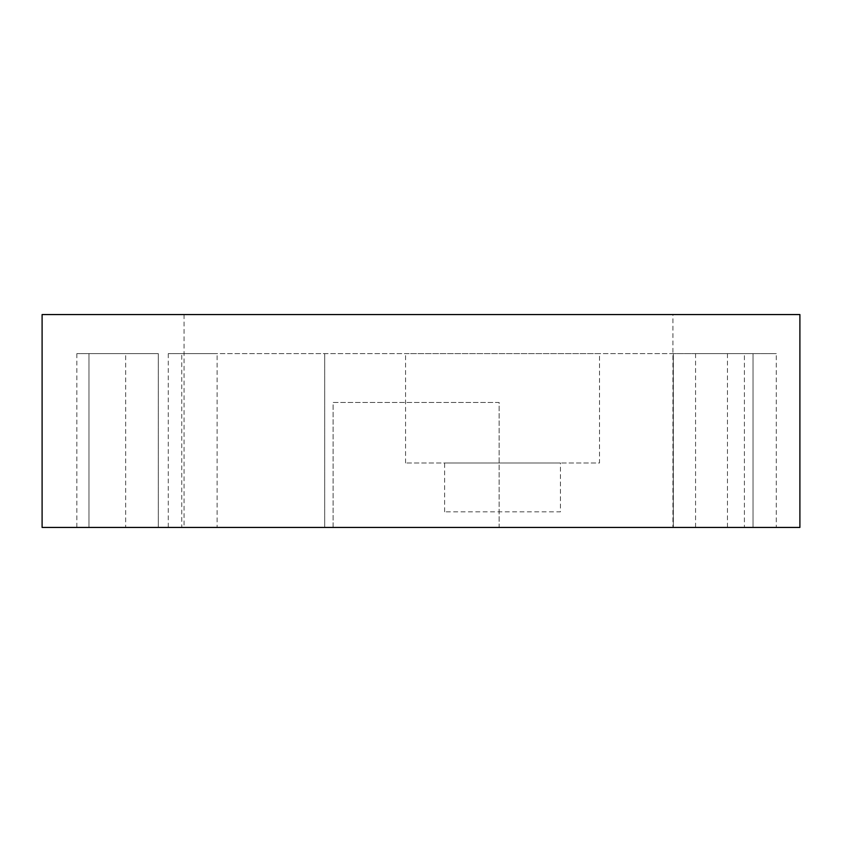 <?xml version="1.0" encoding="UTF-8"?>
<svg xmlns="http://www.w3.org/2000/svg" width="842" height="842" viewBox="0 0 842 842"><rect width="100%" height="100%" fill="white"/><g stroke="black" fill="none" stroke-linecap="round" stroke-linejoin="round"><path stroke-width="0.63" stroke-dasharray="4.21 3.16" d="M672.926 314.561L42.1 314.561L42.1 527.439L333.106 527.439L333.106 402.444L499.127 402.444L499.127 527.439L799.9 527.439L799.9 314.561L672.926 314.561L672.926 527.439M181.746 527.439L753.022 527.439L673.337 527.439L673.337 353.619L673.337 527.439L499.127 527.439L499.127 402.444L333.106 402.444L333.106 527.439L181.746 527.439L181.746 353.619L753.022 353.619L181.746 353.619M88.978 527.439L88.978 353.619L158.307 353.619L88.978 353.619L88.978 527.439L88.978 353.619M158.307 527.439L158.307 353.619L158.307 527.439M324.717 527.439L324.717 353.619L324.717 527.439M673.337 527.439L753.022 527.439L753.022 353.619L753.022 527.439L753.022 353.619L673.337 353.619L753.022 353.619L753.022 527.439L673.337 527.439L673.337 353.619M125.679 527.439L76.854 527.439L125.679 527.439L125.679 353.619L76.854 353.619L125.679 353.619M744.412 527.439L695.576 527.439L744.412 527.439L744.412 353.619L695.576 353.619L744.412 353.619M776.271 527.439L727.446 527.439L776.271 527.439L776.271 353.619L727.446 353.619L776.271 353.619M217.11 527.439L168.274 527.439L217.11 527.439L217.11 353.619L168.274 353.619L217.11 353.619M599.515 353.619L405.57 353.619L599.515 353.619L599.515 462.995L405.57 462.995L599.515 462.995M560.446 462.995L444.629 462.995L560.446 462.995L560.446 511.82L444.629 511.82L560.446 511.82M184.061 314.561L184.061 527.439M405.57 462.995L405.57 353.619M444.629 511.82L444.629 462.995M168.274 353.619L168.274 527.439M727.446 353.619L727.446 527.439M695.576 353.619L695.576 527.439M76.854 353.619L76.854 527.439"/><path stroke-width="1.26" d="M799.9 314.561L799.9 527.439L42.1 527.439L42.1 314.561L799.9 314.561"/></g></svg>
